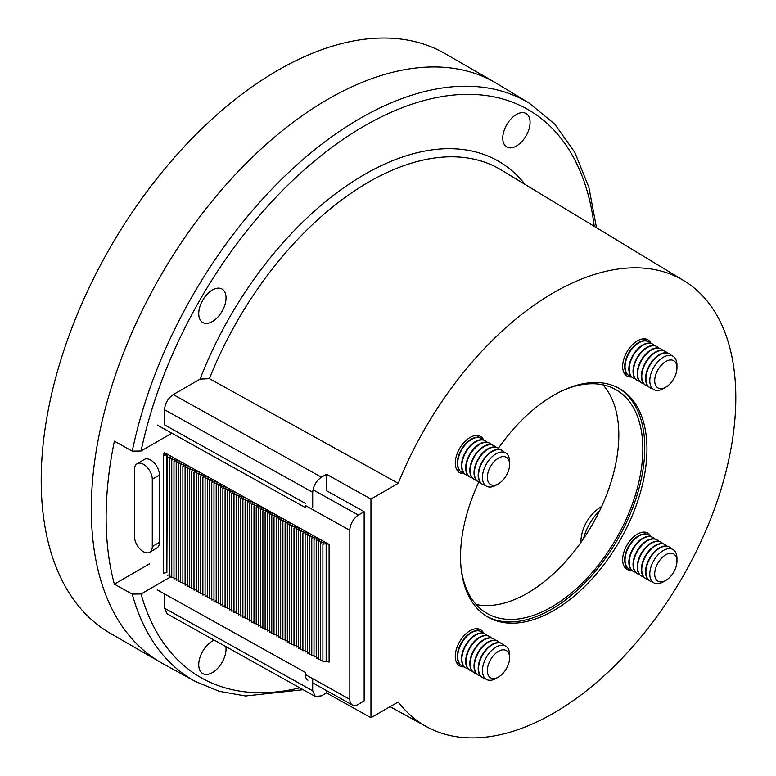 <?xml version="1.0" encoding="UTF-8"?>
<svg xmlns="http://www.w3.org/2000/svg" width="776" height="776" viewBox="0 0 776 776"><rect width="100%" height="100%" fill="white"/><g stroke="black" fill="none" stroke-linecap="round" stroke-linejoin="round"><path stroke-width="1.16" d="M495.35 82.644A334.718 193.253 120 0 0 495.35 82.634A334.718 193.253 120 0 0 160.632 275.887A334.718 193.253 120 0 0 160.632 662.394L110.531 633.458A334.718 193.253 120 0 0 110.531 633.468A334.718 193.253 120 0 1 110.531 246.962A334.718 193.253 120 0 1 445.249 53.709L495.35 82.644L445.249 53.709M160.632 662.394L110.531 633.468M594.222 226.34A327.744 189.228 120 0 0 364.4 125.935A327.744 189.228 120 0 0 141.067 451.001L132.25 451.137L114.373 441.185A334.359 193.04 120 0 0 114.373 584.144L132.25 594.096L141.067 593.96A327.744 189.228 120 0 0 299.798 687.837M214.244 640.142A19.313 11.145 120 0 0 212.391 641.063A19.313 11.145 120 0 0 199.771 658.087A19.313 11.145 120 0 0 202.74 673.558A19.313 11.145 120 0 0 212.391 672.598A19.313 11.145 120 0 0 225.884 646.631M212.391 321.536A19.313 11.145 120 0 0 225.001 304.522A19.313 11.145 120 0 0 222.043 289.05A19.313 11.145 120 0 0 212.391 290.001A19.313 11.145 120 0 0 199.771 307.024A19.313 11.145 120 0 0 202.74 322.496A19.313 11.145 120 0 0 212.391 321.536M516.418 146.004A19.313 11.145 120 0 0 529.038 128.991A19.313 11.145 120 0 0 526.07 113.519A19.313 11.145 120 0 0 516.418 114.47A19.313 11.145 120 0 0 503.799 131.493A19.313 11.145 120 0 0 506.767 146.965A19.313 11.145 120 0 0 516.418 146.004M651.054 536.653A20.923 12.076 120 0 0 647.892 533.054A20.923 12.076 120 0 0 637.426 534.092A20.923 12.076 120 0 0 623.768 552.522A20.923 12.076 120 0 0 626.969 569.283A20.923 12.076 120 0 0 631.664 570.224M483.7 633.274A20.923 12.076 120 0 0 480.528 629.675A20.923 12.076 120 0 0 470.072 630.713A20.923 12.076 120 0 0 456.404 649.143A20.923 12.076 120 0 0 459.615 665.915A20.923 12.076 120 0 0 464.31 666.856M483.7 440.021A20.923 12.076 120 0 0 480.528 436.422A20.923 12.076 120 0 0 470.072 437.46A20.923 12.076 120 0 0 456.404 455.9A20.923 12.076 120 0 0 459.615 472.662A20.923 12.076 120 0 0 464.31 473.602M651.054 343.399A20.923 12.076 120 0 0 647.892 339.801A20.923 12.076 120 0 0 637.426 340.839A20.923 12.076 120 0 0 623.768 359.269A20.923 12.076 120 0 0 626.969 376.04A20.923 12.076 120 0 0 631.664 376.981M460.983 566.926A129.097 74.535 120 0 0 487.018 613.399A129.097 74.535 120 0 0 551.561 607.007A129.097 74.535 120 0 0 635.903 493.235A129.097 74.535 120 0 0 616.115 389.795A129.097 74.535 120 0 0 562.842 390.483M476.125 604.504A129.097 74.535 120 0 0 527.534 593.126A129.097 74.535 120 0 0 608.238 490.393A129.097 74.535 120 0 0 602.971 384.809M478.792 482.158A131.833 76.116 120 0 0 487.832 617.027A131.833 76.116 120 0 0 553.754 610.489A131.833 76.116 120 0 0 639.87 494.322A131.833 76.116 120 0 0 619.665 388.689A131.833 76.116 120 0 0 553.754 395.217A131.833 76.116 120 0 0 498.347 448.285M486.756 616.377A131.833 76.116 120 0 0 551.561 609.228A131.833 76.116 120 0 0 637.387 494.06A131.833 76.116 120 0 0 618.559 388.078M684.063 280.805L501.325 170.031A262.045 151.291 120 0 0 368.697 182.059A262.045 151.291 120 0 0 209.413 378.659L398.233 483.322A257.477 148.653 -60 0 1 553.754 292.63A257.477 148.653 -60 0 1 684.063 280.805A257.477 148.653 -60 0 1 721.525 487.638A257.477 148.653 -60 0 1 553.754 713.086A257.477 148.653 -60 0 1 426.616 726.734A257.477 148.653 -60 0 1 398.233 701.96L370.957 717.713L370.957 499.065L326.502 474.281L321.439 477.201C316.171 480.887 313.252 485.931 312.699 492.343L312.699 507.475M303.135 689.699L245.526 695.985L219.21 691.3L195.222 681.415L162.708 663.558A334.718 193.253 -60 0 1 108.766 396.051A334.718 193.253 -60 0 1 327.996 99.212A334.718 193.253 -60 0 1 497.406 83.856L529.125 103.082A333.923 192.797 -60 0 0 360.113 118.408A333.923 192.797 -60 0 0 132.25 451.137M209.413 378.659L200.062 379.105L173.242 394.586L321.439 477.201M312.699 678.631L312.699 690.795L315.308 696.489L167.121 613.865L164.502 608.18L164.502 593.912M171.758 576.238L141.067 593.96M141.067 451.001L171.894 433.202M305.54 503.488L164.502 424.86L164.502 409.718C165.065 403.316 167.975 398.263 173.242 394.586M114.373 584.144L149.574 563.822M326.502 690.562L326.502 692.919L321.439 695.849L315.308 696.489M326.502 692.919L370.957 717.713M398.233 483.322L370.957 499.065M326.502 474.281L326.502 490.684L364.148 511.665L364.148 700.873L358.415 704.298A12.358 7.013 119.1 0 1 352.401 704.996A12.358 7.013 119.1 0 1 349.83 699.341L349.83 530.309L305.385 505.525L305.385 507.63L157.208 425.025M143.395 464.261A12.358 7.256 -120.9 0 0 137.051 463.747A12.358 7.256 -120.9 0 0 134.5 469.402L134.5 536.672A12.358 7.256 -120.9 0 0 140.029 549.088A12.358 7.256 -120.9 0 0 149.729 552.24A12.358 7.256 -120.9 0 0 152.28 546.585L152.28 479.316A12.358 7.256 -120.9 0 0 143.395 464.261M149.729 552.24L156.888 547.963A12.358 7.256 -120.9 0 0 159.439 542.308L159.439 475.038A12.358 7.256 -120.9 0 0 150.544 459.984A12.358 7.256 -120.9 0 0 144.2 459.47L137.051 463.747M157.208 589.838L305.385 672.452L305.385 674.557L349.83 699.341M320.672 543.006L321.71 541.105L318.451 541.774L319.489 539.863L316.23 540.533L317.258 538.631L314.008 539.291L315.037 537.39L311.777 538.049L312.815 536.148L309.556 536.817L310.594 534.907L307.335 535.576L308.373 533.675L305.113 534.334L306.151 532.433L302.892 533.093L303.93 531.191L300.671 531.861L301.709 529.95L298.45 530.619L299.478 528.718L296.228 529.377L297.256 527.476L293.997 528.136L295.035 526.235L291.776 526.904L292.814 524.993L289.555 525.662L290.593 523.761L287.333 524.421L288.371 522.52L285.112 523.179L286.15 521.278L282.891 521.947L283.919 520.036L280.67 520.706L281.698 518.804L278.448 519.464L279.476 517.563L276.217 518.222L277.255 516.321L273.996 516.991L275.034 515.08L271.775 515.749L272.812 513.848L269.553 514.507L270.591 512.606L267.332 513.266L268.37 511.365L265.111 512.034L266.139 510.123L262.889 510.792L263.918 508.891L260.658 509.551L261.696 507.649L258.437 508.309L259.475 506.408L256.216 507.077L257.254 505.166L253.995 505.836L255.032 503.934L251.773 504.594L252.811 502.693L249.552 503.352L250.59 501.451L247.331 502.12L248.359 500.21L245.109 500.879L246.137 498.978L242.878 499.637L243.916 497.736L240.657 498.396L241.695 496.495L238.436 497.164L239.474 495.253L236.214 495.922L237.252 494.021L233.993 494.681L235.031 492.779L231.772 493.439L232.81 491.538L229.55 492.207L230.579 490.296L227.329 490.965L228.357 489.064L225.098 489.724L226.136 487.823L222.877 488.482L223.915 486.581L220.656 487.25L221.694 485.339L218.434 486.009L219.472 484.108L216.213 484.767L217.251 482.866L213.992 483.526L215.02 481.624L211.77 482.294L212.799 480.383L209.549 481.052L210.577 479.151L207.318 479.81L208.356 477.909L205.097 478.569L206.135 476.668L202.875 477.337L203.913 475.426L200.654 476.095L201.692 474.194L198.433 474.854L199.471 472.953L196.212 473.612L197.24 471.711L193.99 472.38L195.019 470.469L191.759 471.139L192.797 469.238L189.538 469.897L190.576 467.996L187.317 468.655L188.355 466.754L185.095 467.424L186.133 465.513L182.874 466.182L183.912 464.281L180.653 464.94L181.691 463.039L178.431 463.699L179.46 461.798L176.21 462.467L177.238 460.556L173.979 461.225L175.017 459.324L171.758 459.984L172.796 458.082L169.537 458.742L170.575 456.841L167.315 457.51L166.869 454.775L163.61 455.444L164.648 453.543L163.901 453.126L164.619 452.699L329.092 544.393L329.092 662.122L326.153 661.317L322.894 661.976L322.894 544.248L323.931 542.346L320.672 543.006L320.672 660.735L322.894 660.289M307.946 680.212A12.358 7.013 -60.9 0 1 305.385 674.557M313.97 490.306L358.415 515.089L364.148 511.665M358.415 515.089A12.358 7.013 119.1 0 0 349.83 530.309M163.901 453.126L163.901 454.901M163.61 455.444L163.61 573.173L166.869 572.504L166.869 454.775M167.315 457.51L166.869 572.504M169.537 574.783L167.315 575.239M169.537 458.742L169.537 576.471L171.758 576.025M171.758 459.984L171.758 577.713L173.979 577.257M173.979 461.225L173.979 578.954L176.21 578.498M176.21 462.467L176.21 580.196L178.431 579.74M178.431 463.699L178.431 581.428L180.653 580.981M180.653 464.94L180.653 582.669L182.874 582.213M182.874 466.182L182.874 583.911L185.095 583.455M185.095 467.424L185.095 585.153L187.317 584.697M187.317 468.655L187.317 586.384L189.538 585.938M189.538 469.897L189.538 587.626L191.759 587.17M191.759 471.139L191.759 588.868L193.99 588.412M193.99 472.38L193.99 590.109L196.212 589.653M196.212 473.612L196.212 591.341L198.433 590.895M198.433 474.854L198.433 592.583L200.654 592.127M200.654 476.095L200.654 593.824L202.875 593.368M202.875 477.337L202.875 595.066L205.097 594.61M205.097 478.569L205.097 596.298L207.318 595.852M207.318 479.81L207.318 597.539L209.549 597.083M209.549 481.052L209.549 598.781L211.77 598.325M211.77 482.294L211.77 600.023L213.992 599.567M213.992 483.526L213.992 601.255L216.213 600.808M216.213 484.767L216.213 602.496L218.434 602.04M218.434 486.009L218.434 603.738L220.656 603.282M220.656 487.25L220.656 604.979L222.877 604.523M222.877 488.482L222.877 606.211L225.098 605.765M225.098 489.724L225.098 607.453L227.329 606.997M227.329 490.965L227.329 608.694L229.55 608.238M229.55 492.207L229.55 609.936L231.772 609.48M231.772 493.439L231.772 611.168L233.993 610.722M233.993 494.681L233.993 612.409L236.214 611.954M236.214 495.922L236.214 613.651L238.436 613.195M238.436 497.164L238.436 614.893L240.657 614.437M240.657 498.396L240.657 616.125L242.878 615.678M242.878 499.637L242.878 617.366L245.109 616.91M245.109 500.879L245.109 618.608L247.331 618.152M247.331 502.12L247.331 619.849L249.552 619.393M249.552 503.352L249.552 621.081L251.773 620.635M251.773 504.594L251.773 622.323L253.995 621.867M253.995 505.836L253.995 623.564L256.216 623.109M256.216 507.077L256.216 624.806L258.437 624.35M258.437 508.309L258.437 626.038L260.658 625.592M260.658 509.551L260.658 627.28L262.889 626.824M262.889 510.792L262.889 628.521L265.111 628.065M265.111 512.034L265.111 629.763L267.332 629.307M267.332 513.266L267.332 630.995L269.553 630.548M269.553 514.507L269.553 632.236L271.775 631.78M271.775 515.749L271.775 633.478L273.996 633.022M273.996 516.991L273.996 634.72L276.217 634.264M276.217 518.222L276.217 635.951L278.448 635.505M278.448 519.464L278.448 637.193L280.67 636.737M280.67 520.706L280.67 638.435L282.891 637.979M282.891 521.947L282.891 639.676L285.112 639.22M285.112 523.179L285.112 640.908L287.333 640.462M287.333 524.421L287.333 642.15L289.555 641.694M289.555 525.662L289.555 643.391L291.776 642.935M291.776 526.904L291.776 644.633L293.997 644.177M293.997 528.136L293.997 645.865L296.228 645.419M296.228 529.377L296.228 647.106L298.45 646.65M298.45 530.619L298.45 648.348L300.671 647.892M300.671 531.861L300.671 649.59L302.892 649.134M302.892 533.093L302.892 650.822L305.113 650.375M305.113 534.334L305.113 652.063L307.335 651.607M307.335 535.576L307.335 653.305L309.556 652.849M309.556 536.817L309.556 654.546L311.777 654.09M311.777 538.049L311.777 655.778L314.008 655.332M314.008 539.291L314.008 657.02L316.23 656.564M316.23 540.533L316.23 658.261L318.451 657.805M318.451 541.774L318.451 659.493L320.672 659.047M329.092 544.393L326.153 543.588L326.153 661.317M326.153 543.588L322.894 544.248M326.89 543.995L326.89 661.724M664.033 555.926A15.733 9.089 -60 0 1 676.963 561.145A15.733 9.089 -60 0 1 667.632 579.206A15.733 9.089 -60 0 1 665.837 580.419A15.733 9.089 -60 0 1 654.74 575.016A15.733 9.089 -60 0 1 664.033 555.926M676.963 561.145L676.963 558.313A19.206 11.087 120 0 0 676.779 555.878A19.206 11.087 120 0 0 661.181 551.94A19.206 11.087 120 0 0 649.978 576.423A19.206 11.087 120 0 0 663.383 581.835L665.837 580.419M652.538 581.864A19.565 11.3 -60 0 1 649.978 581.011A19.565 11.3 -60 0 1 646.107 574.531A19.565 11.3 -60 0 1 657.524 549.583A19.565 11.3 -60 0 1 669.543 547.119A19.565 11.3 -60 0 1 671.57 548.913M649.793 580.894A19.565 11.3 -60 0 1 649.599 580.788A19.565 11.3 -60 0 1 645.729 574.308A19.565 11.3 -60 0 1 657.146 549.369A19.565 11.3 -60 0 1 669.164 546.896A19.565 11.3 -60 0 1 669.358 547.012M647.892 579.371A19.565 11.3 -60 0 1 645.807 578.595A19.565 11.3 -60 0 1 641.936 572.116A19.565 11.3 -60 0 1 653.353 547.177A19.565 11.3 -60 0 1 665.371 544.703A19.565 11.3 -60 0 1 667.088 546.12M645.622 578.489A19.565 11.3 -60 0 1 645.428 578.382A19.565 11.3 -60 0 1 641.558 571.902A19.565 11.3 -60 0 1 652.975 546.954A19.565 11.3 -60 0 1 664.993 544.49A19.565 11.3 -60 0 1 665.178 544.597M643.711 576.966A19.565 11.3 -60 0 1 641.636 576.19A19.565 11.3 -60 0 1 637.765 569.71A19.565 11.3 -60 0 1 649.182 544.771A19.565 11.3 -60 0 1 661.2 542.298A19.565 11.3 -60 0 1 662.908 543.714M641.442 576.073A19.565 11.3 -60 0 1 641.257 575.976A19.565 11.3 -60 0 1 637.387 569.487A19.565 11.3 -60 0 1 648.804 544.548A19.565 11.3 -60 0 1 660.822 542.075A19.565 11.3 -60 0 1 661.007 542.191M639.54 574.55A19.565 11.3 -60 0 1 637.465 573.784A19.565 11.3 -60 0 1 633.585 567.304A19.565 11.3 -60 0 1 645.011 542.356A19.565 11.3 -60 0 1 657.029 539.892A19.565 11.3 -60 0 1 658.737 541.308M637.271 573.668A19.565 11.3 -60 0 1 637.077 573.561A19.565 11.3 -60 0 1 633.206 567.081A19.565 11.3 -60 0 1 644.623 542.143A19.565 11.3 -60 0 1 656.651 539.669A19.565 11.3 -60 0 1 656.835 539.786M635.369 572.145A19.565 11.3 -60 0 1 633.284 571.369A19.565 11.3 -60 0 1 629.414 564.889A19.565 11.3 -60 0 1 640.83 539.95A19.565 11.3 -60 0 1 652.858 537.477A19.565 11.3 -60 0 1 654.566 538.893M633.1 571.262A19.565 11.3 -60 0 1 632.906 571.155A19.565 11.3 -60 0 1 629.035 564.676A19.565 11.3 -60 0 1 640.452 539.727A19.565 11.3 -60 0 1 652.48 537.264A19.565 11.3 -60 0 1 652.664 537.37M631.198 569.739A19.565 11.3 -60 0 1 629.113 568.963A19.565 11.3 -60 0 1 625.243 562.484A19.565 11.3 -60 0 1 636.659 537.545A19.565 11.3 -60 0 1 648.678 535.071A19.565 11.3 -60 0 1 650.395 536.488M628.929 568.847A19.565 11.3 -60 0 1 628.735 568.74A19.565 11.3 -60 0 1 624.864 562.26A19.565 11.3 -60 0 1 636.281 537.322A19.565 11.3 -60 0 1 648.299 534.848A19.565 11.3 -60 0 1 648.493 534.965M643.265 532.103A19.565 11.3 -60 0 1 644.507 532.656A19.565 11.3 -60 0 1 646.224 534.072M643.43 532.093A19.565 11.3 -60 0 1 644.128 532.443A19.565 11.3 -60 0 1 644.322 532.549M583.465 538.738A37.18 21.466 -60 0 1 599.683 510.647M624.758 566.441A19.565 11.3 -60 0 1 624.564 566.335A19.565 11.3 -60 0 1 623.904 565.908M627.027 567.324A19.565 11.3 -60 0 1 624.942 566.558A19.565 11.3 -60 0 1 623.836 565.752M664.033 362.673A15.733 9.089 -60 0 1 676.963 367.892A15.733 9.089 -60 0 1 667.632 385.953A15.733 9.089 -60 0 1 665.837 387.166A15.733 9.089 -60 0 1 654.74 381.763A15.733 9.089 -60 0 1 664.033 362.673M676.963 367.892L676.963 365.06A19.206 11.087 120 0 0 676.779 362.625A19.206 11.087 120 0 0 661.181 358.687A19.206 11.087 120 0 0 649.978 383.169A19.206 11.087 120 0 0 663.383 388.582L665.837 387.166M652.538 388.611A19.565 11.3 -60 0 1 649.978 387.757A19.565 11.3 -60 0 1 646.107 381.278A19.565 11.3 -60 0 1 657.524 356.339A19.565 11.3 -60 0 1 669.543 353.866A19.565 11.3 -60 0 1 671.57 355.66M649.793 387.641A19.565 11.3 -60 0 1 649.599 387.534A19.565 11.3 -60 0 1 645.729 381.055A19.565 11.3 -60 0 1 657.146 356.116A19.565 11.3 -60 0 1 669.164 353.643A19.565 11.3 -60 0 1 669.358 353.759M647.892 386.118A19.565 11.3 -60 0 1 645.807 385.352A19.565 11.3 -60 0 1 641.936 378.872A19.565 11.3 -60 0 1 653.353 353.924A19.565 11.3 -60 0 1 665.371 351.45A19.565 11.3 -60 0 1 667.088 352.876M645.622 385.235A19.565 11.3 -60 0 1 645.428 385.129A19.565 11.3 -60 0 1 641.558 378.649A19.565 11.3 -60 0 1 652.975 353.71A19.565 11.3 -60 0 1 664.993 351.237A19.565 11.3 -60 0 1 665.178 351.353M643.711 383.713A19.565 11.3 -60 0 1 641.636 382.937A19.565 11.3 -60 0 1 637.765 376.457A19.565 11.3 -60 0 1 649.182 351.518A19.565 11.3 -60 0 1 661.2 349.045A19.565 11.3 -60 0 1 662.908 350.461M641.442 382.83A19.565 11.3 -60 0 1 641.257 382.723A19.565 11.3 -60 0 1 637.387 376.244A19.565 11.3 -60 0 1 648.804 351.295A19.565 11.3 -60 0 1 660.822 348.831A19.565 11.3 -60 0 1 661.007 348.938M639.54 381.307A19.565 11.3 -60 0 1 637.465 380.531A19.565 11.3 -60 0 1 633.585 374.051A19.565 11.3 -60 0 1 645.011 349.103A19.565 11.3 -60 0 1 657.029 346.639A19.565 11.3 -60 0 1 658.737 348.055M637.271 380.415A19.565 11.3 -60 0 1 637.077 380.308A19.565 11.3 -60 0 1 633.206 373.828A19.565 11.3 -60 0 1 644.623 348.89A19.565 11.3 -60 0 1 656.651 346.416A19.565 11.3 -60 0 1 656.835 346.532M635.369 378.892A19.565 11.3 -60 0 1 633.284 378.125A19.565 11.3 -60 0 1 629.414 371.636A19.565 11.3 -60 0 1 640.83 346.697A19.565 11.3 -60 0 1 652.858 344.224A19.565 11.3 -60 0 1 654.566 345.64M633.1 378.009A19.565 11.3 -60 0 1 632.906 377.902A19.565 11.3 -60 0 1 629.035 371.423A19.565 11.3 -60 0 1 640.452 346.484A19.565 11.3 -60 0 1 652.48 344.01A19.565 11.3 -60 0 1 652.664 344.117M631.198 376.486A19.565 11.3 -60 0 1 629.113 375.71A19.565 11.3 -60 0 1 625.243 369.23A19.565 11.3 -60 0 1 636.659 344.292A19.565 11.3 -60 0 1 648.678 341.818A19.565 11.3 -60 0 1 650.395 343.235M628.929 375.603A19.565 11.3 -60 0 1 628.735 375.497A19.565 11.3 -60 0 1 624.864 369.017A19.565 11.3 -60 0 1 636.281 344.069A19.565 11.3 -60 0 1 648.299 341.595A19.565 11.3 -60 0 1 648.493 341.712M643.265 338.85A19.565 11.3 -60 0 1 644.507 339.413A19.565 11.3 -60 0 1 646.224 340.829M643.43 338.84A19.565 11.3 -60 0 1 644.128 339.19A19.565 11.3 -60 0 1 644.322 339.306M624.758 373.188A19.565 11.3 -60 0 1 624.564 373.081A19.565 11.3 -60 0 1 623.904 372.655M627.027 374.08A19.565 11.3 -60 0 1 624.942 373.305A19.565 11.3 -60 0 1 623.836 372.499M496.669 459.295A15.733 9.089 -60 0 1 509.599 464.514A15.733 9.089 -60 0 1 500.268 482.585A15.733 9.089 -60 0 1 498.473 483.787A15.733 9.089 -60 0 1 487.386 478.385A15.733 9.089 -60 0 1 496.669 459.295M509.599 464.514L509.599 461.681A19.206 11.087 120 0 0 509.425 459.246A19.206 11.087 120 0 0 493.827 455.318A19.206 11.087 120 0 0 482.614 479.801A19.206 11.087 120 0 0 496.019 485.204L498.473 483.787M485.184 485.233A19.565 11.3 -60 0 1 482.623 484.379A19.565 11.3 -60 0 1 478.743 477.9A19.565 11.3 -60 0 1 490.17 452.961A19.565 11.3 -60 0 1 502.188 450.487A19.565 11.3 -60 0 1 504.206 452.282M482.43 484.272A19.565 11.3 -60 0 1 482.235 484.166A19.565 11.3 -60 0 1 478.365 477.686A19.565 11.3 -60 0 1 489.782 452.738A19.565 11.3 -60 0 1 501.81 450.274A19.565 11.3 -60 0 1 501.994 450.381M480.528 482.75A19.565 11.3 -60 0 1 478.443 481.974A19.565 11.3 -60 0 1 474.572 475.494A19.565 11.3 -60 0 1 485.989 450.546A19.565 11.3 -60 0 1 498.017 448.082A19.565 11.3 -60 0 1 499.725 449.498M478.258 481.857A19.565 11.3 -60 0 1 478.065 481.75A19.565 11.3 -60 0 1 474.194 475.271A19.565 11.3 -60 0 1 485.611 450.332A19.565 11.3 -60 0 1 497.639 447.859A19.565 11.3 -60 0 1 497.823 447.975M476.357 480.334A19.565 11.3 -60 0 1 474.272 479.568A19.565 11.3 -60 0 1 470.401 473.079A19.565 11.3 -60 0 1 481.818 448.14A19.565 11.3 -60 0 1 493.837 445.666A19.565 11.3 -60 0 1 495.554 447.083M474.087 479.452A19.565 11.3 -60 0 1 473.894 479.345A19.565 11.3 -60 0 1 470.023 472.865A19.565 11.3 -60 0 1 481.44 447.927A19.565 11.3 -60 0 1 493.458 445.453A19.565 11.3 -60 0 1 493.652 445.56M472.186 477.929A19.565 11.3 -60 0 1 470.101 477.153A19.565 11.3 -60 0 1 466.23 470.673A19.565 11.3 -60 0 1 477.647 445.734A19.565 11.3 -60 0 1 489.666 443.261A19.565 11.3 -60 0 1 491.383 444.677M469.916 477.046A19.565 11.3 -60 0 1 469.722 476.939A19.565 11.3 -60 0 1 465.852 470.46A19.565 11.3 -60 0 1 477.269 445.511A19.565 11.3 -60 0 1 489.287 443.038A19.565 11.3 -60 0 1 489.481 443.154M468.006 475.523A19.565 11.3 -60 0 1 465.93 474.747A19.565 11.3 -60 0 1 462.06 468.267A19.565 11.3 -60 0 1 473.476 443.319A19.565 11.3 -60 0 1 485.495 440.855A19.565 11.3 -60 0 1 487.202 442.272M465.736 474.631A19.565 11.3 -60 0 1 465.551 474.524A19.565 11.3 -60 0 1 461.681 468.044A19.565 11.3 -60 0 1 473.098 443.106A19.565 11.3 -60 0 1 485.116 440.632A19.565 11.3 -60 0 1 485.301 440.749M463.835 473.108A19.565 11.3 -60 0 1 461.759 472.332A19.565 11.3 -60 0 1 457.879 465.852A19.565 11.3 -60 0 1 469.305 440.913A19.565 11.3 -60 0 1 481.324 438.44A19.565 11.3 -60 0 1 483.031 439.856M461.565 472.225A19.565 11.3 -60 0 1 461.371 472.118A19.565 11.3 -60 0 1 457.5 465.639A19.565 11.3 -60 0 1 468.917 440.69A19.565 11.3 -60 0 1 480.945 438.227A19.565 11.3 -60 0 1 481.13 438.333M475.901 435.481A19.565 11.3 -60 0 1 477.153 436.034A19.565 11.3 -60 0 1 478.86 437.451M476.066 435.462A19.565 11.3 -60 0 1 476.774 435.811A19.565 11.3 -60 0 1 476.959 435.928M457.394 469.81A19.565 11.3 -60 0 1 457.2 469.703A19.565 11.3 -60 0 1 456.55 469.276M459.664 470.702A19.565 11.3 -60 0 1 457.578 469.926A19.565 11.3 -60 0 1 456.472 469.121M496.669 652.548A15.733 9.089 -60 0 1 509.599 657.767A15.733 9.089 -60 0 1 500.268 675.828A15.733 9.089 -60 0 1 498.473 677.041A15.733 9.089 -60 0 1 487.386 671.638A15.733 9.089 -60 0 1 496.669 652.548M509.599 657.767L509.599 654.934A19.206 11.087 120 0 0 509.425 652.5A19.206 11.087 120 0 0 493.827 648.561A19.206 11.087 120 0 0 482.614 673.044A19.206 11.087 120 0 0 496.019 678.457L498.473 677.041M485.184 678.486A19.565 11.3 -60 0 1 482.623 677.632A19.565 11.3 -60 0 1 478.743 671.153A19.565 11.3 -60 0 1 490.17 646.214A19.565 11.3 -60 0 1 502.188 643.74A19.565 11.3 -60 0 1 504.206 645.535M482.43 677.516A19.565 11.3 -60 0 1 482.235 677.419A19.565 11.3 -60 0 1 478.365 670.93A19.565 11.3 -60 0 1 489.782 645.991A19.565 11.3 -60 0 1 501.81 643.517A19.565 11.3 -60 0 1 501.994 643.634M480.528 675.993A19.565 11.3 -60 0 1 478.443 675.227A19.565 11.3 -60 0 1 474.572 668.747A19.565 11.3 -60 0 1 485.989 643.799A19.565 11.3 -60 0 1 498.017 641.335A19.565 11.3 -60 0 1 499.725 642.751M478.258 675.11A19.565 11.3 -60 0 1 478.065 675.004A19.565 11.3 -60 0 1 474.194 668.524A19.565 11.3 -60 0 1 485.611 643.585A19.565 11.3 -60 0 1 497.639 641.112A19.565 11.3 -60 0 1 497.823 641.228M476.357 673.587A19.565 11.3 -60 0 1 474.272 672.811A19.565 11.3 -60 0 1 470.401 666.332A19.565 11.3 -60 0 1 481.818 641.393A19.565 11.3 -60 0 1 493.837 638.92A19.565 11.3 -60 0 1 495.554 640.336M474.087 672.705A19.565 11.3 -60 0 1 473.894 672.598A19.565 11.3 -60 0 1 470.023 666.118A19.565 11.3 -60 0 1 481.44 641.17A19.565 11.3 -60 0 1 493.458 638.706A19.565 11.3 -60 0 1 493.652 638.813M472.186 671.182A19.565 11.3 -60 0 1 470.101 670.406A19.565 11.3 -60 0 1 466.23 663.926A19.565 11.3 -60 0 1 477.647 638.987A19.565 11.3 -60 0 1 489.666 636.514A19.565 11.3 -60 0 1 491.383 637.93M469.916 670.289A19.565 11.3 -60 0 1 469.722 670.183A19.565 11.3 -60 0 1 465.852 663.703A19.565 11.3 -60 0 1 477.269 638.764A19.565 11.3 -60 0 1 489.287 636.291A19.565 11.3 -60 0 1 489.481 636.407M468.006 668.767A19.565 11.3 -60 0 1 465.93 668A19.565 11.3 -60 0 1 462.06 661.521A19.565 11.3 -60 0 1 473.476 636.572A19.565 11.3 -60 0 1 485.495 634.099A19.565 11.3 -60 0 1 487.202 635.515M465.736 667.884A19.565 11.3 -60 0 1 465.551 667.777A19.565 11.3 -60 0 1 461.681 661.298A19.565 11.3 -60 0 1 473.098 636.359A19.565 11.3 -60 0 1 485.116 633.885A19.565 11.3 -60 0 1 485.301 633.992M463.835 666.361A19.565 11.3 -60 0 1 461.759 665.585A19.565 11.3 -60 0 1 457.879 659.105A19.565 11.3 -60 0 1 469.305 634.167A19.565 11.3 -60 0 1 481.324 631.693A19.565 11.3 -60 0 1 483.031 633.109M461.565 665.478A19.565 11.3 -60 0 1 461.371 665.371A19.565 11.3 -60 0 1 457.5 658.892A19.565 11.3 -60 0 1 468.917 633.943A19.565 11.3 -60 0 1 480.945 631.48A19.565 11.3 -60 0 1 481.13 631.586M475.901 628.725A19.565 11.3 -60 0 1 477.153 629.288A19.565 11.3 -60 0 1 478.86 630.704M476.066 628.715A19.565 11.3 -60 0 1 476.774 629.064A19.565 11.3 -60 0 1 476.959 629.181M457.394 663.063A19.565 11.3 -60 0 1 457.2 662.956A19.565 11.3 -60 0 1 456.55 662.529M459.664 663.955A19.565 11.3 -60 0 1 457.578 663.179A19.565 11.3 -60 0 1 456.472 662.374M200.062 379.105A268.224 154.861 -60 0 1 364.4 174.532A268.224 154.861 -60 0 1 525.11 184.446M195.222 681.415A333.923 192.797 -60 0 1 132.25 594.096M312.699 492.343L164.502 409.718M164.502 608.18L312.699 690.795M152.28 479.316L159.439 475.038M152.28 546.585L159.439 542.308M596.502 227.727L588.897 187.423L574.9 152.562L554.801 124.141L529.125 103.082M426.616 726.734L390.076 706.674M312.699 682.861L352.401 704.996M601.662 506.437A43.572 43.572 0 0 0 580.807 542.56"/></g></svg>
